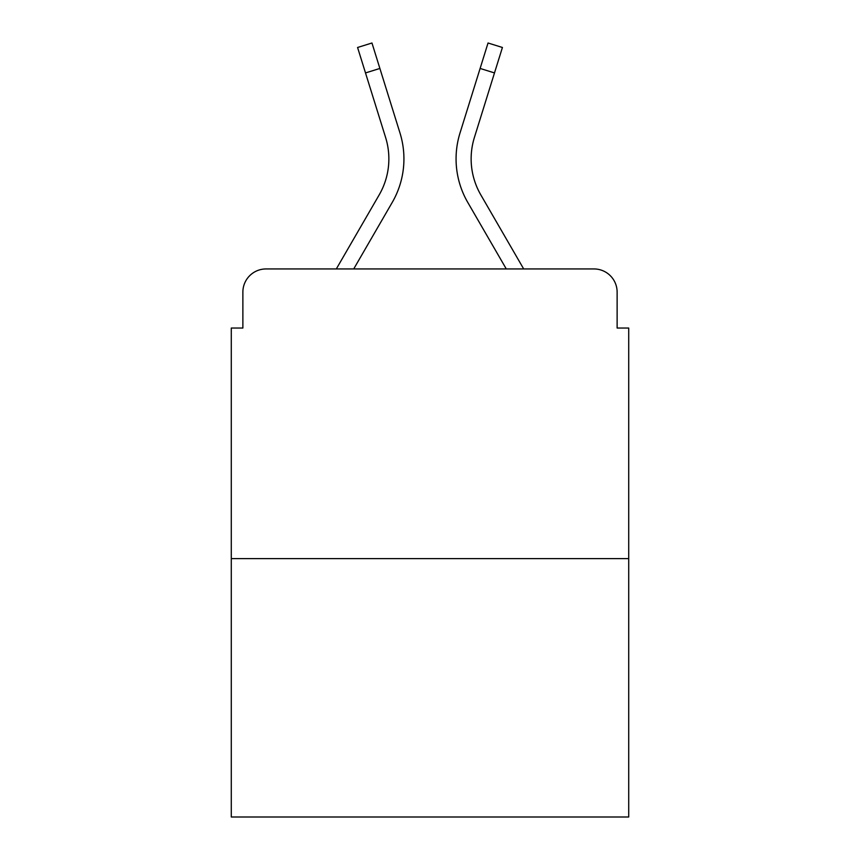 <?xml version="1.0" encoding="UTF-8"?>
<svg xmlns="http://www.w3.org/2000/svg" width="860" height="860" viewBox="0 0 860 860"><rect width="100%" height="100%" fill="white"/><g stroke="black" fill="none" stroke-linecap="round" stroke-linejoin="round"><path stroke-width="1.29" d="M242.875 292.12L242.875 328.036L242.875 292.12A23.177 23.177 0 0 1 266.052 268.943L336.314 268.943L379.195 194.865A71.842 71.842 0 0 0 385.613 137.514L357.577 47.483L371.961 43L399.997 133.031A86.903 86.903 0 0 1 392.235 202.412L353.718 268.943L506.282 268.943L467.765 202.412A86.903 86.903 0 0 1 460.003 133.031L488.039 43L502.423 47.483L494.489 72.928L480.116 68.445L460.003 133.031M628.714 558.613L231.286 558.613L231.286 817L628.714 817L628.714 328.036L617.125 328.036L617.125 292.12A23.177 23.177 0 0 0 593.948 268.943L266.052 268.943M231.286 558.613L231.286 328.036L242.875 328.036M480.804 194.865A71.842 71.842 0 0 1 474.387 137.514A71.842 71.842 0 0 0 480.804 194.865L523.686 268.943L593.948 268.943M617.125 328.036L617.125 292.12M365.511 72.928L379.883 68.445L399.997 133.031M379.195 194.865A71.842 71.842 0 0 0 385.613 137.514A71.842 71.842 0 0 1 379.195 194.865A71.842 71.842 0 0 0 385.613 137.514A71.842 71.842 0 0 1 379.195 194.865A71.842 71.842 0 0 0 385.613 137.514A71.842 71.842 0 0 1 379.195 194.865A71.842 71.842 0 0 0 385.613 137.514A71.842 71.842 0 0 1 379.195 194.865A71.842 71.842 0 0 0 385.613 137.514A71.842 71.842 0 0 1 379.195 194.865A71.842 71.842 0 0 0 385.613 137.514A71.842 71.842 0 0 1 379.195 194.865M474.387 137.514L494.489 72.928"/></g></svg>
